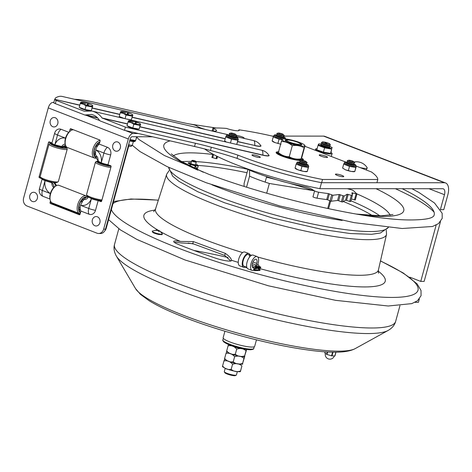 <?xml version="1.0" encoding="UTF-8"?>
<svg xmlns="http://www.w3.org/2000/svg" width="472" height="472" viewBox="0 0 472 472"><rect width="100%" height="100%" fill="white"/><g stroke="black" fill="none" stroke-linecap="round" stroke-linejoin="round"><path stroke-width="0.71" d="M436.169 225.044L420.753 281.4L424.151 281.4L440.476 221.716M409.566 277.235A6.289 5.292 90 0 1 410.687 277.518L420.753 281.4M410.752 277.542A6.289 5.292 -90 0 0 410.274 277.766M419.342 298.965L418.422 302.334L415.03 302.328M440.523 209.651L443.78 209.651L447.869 194.7A12.573 6.46 -68.9 0 0 445.603 182.971L324.836 136.337A12.573 6.46 -68.9 0 0 323.58 136.113L283.194 136.095M445.603 182.971A12.573 6.46 -68.9 0 0 444.347 182.741L321.509 182.699L319.868 188.682L442.712 188.723A6.289 3.227 -68.9 0 1 443.338 188.835A6.289 3.227 -68.9 0 1 444.471 194.7L440.423 209.491M272.279 136.095L273.607 136.095M321.509 182.699A91.291 15.222 -164.7 0 1 236.608 158.214M204.618 148.934A91.291 15.222 15.3 0 0 319.868 188.682M354.065 162.02A12.549 12.549 0 0 1 367.186 167.767A8.714 1.451 -164.7 0 1 367.257 167.961A8.714 1.451 -164.7 0 1 365.818 168.439A8.714 1.451 -164.7 0 1 359.87 167.513M367.257 167.961L366.419 169.584A8.419 1.404 -164.7 0 1 365.7 169.767M195.673 161.512A1.888 0.313 -164.7 0 1 193.437 161.058A1.888 0.313 -164.7 0 1 192.316 160.386A1.888 0.313 -164.7 0 1 194.175 160.627A1.888 0.313 -164.7 0 1 195.904 161.371A1.888 0.313 -164.7 0 1 195.673 161.512M192.316 160.386L191.709 160.722A2.389 0.401 15.3 0 0 191.661 160.775A2.389 0.401 15.3 0 0 193.313 161.63A2.389 0.401 15.3 0 0 195.963 162.144A2.389 0.401 15.3 0 0 196.269 162.038A2.389 0.401 15.3 0 0 196.252 161.961L195.904 161.371M193.343 241.587L225.286 253.37C229.038 255.966 231.121 258.272 231.54 260.296A12.071 2.012 -164.7 0 1 231.563 260.568A12.071 2.012 -164.7 0 1 215.456 258.119A170.51 28.438 -164.7 0 1 178.245 244.396A12.071 2.012 -164.7 0 1 173.702 241.446A12.071 2.012 -164.7 0 1 180.369 241.422L193.343 241.587L192.782 243.64L179.974 242.856A12.071 2.012 15.3 0 0 174.327 242.384M230.796 261.016L224.725 255.423L192.782 243.64M402.203 188.706A154.816 25.818 -164.7 0 1 433.715 216.064L432.818 216.843C429.992 218.849 422.552 219.887 410.504 219.958C368.538 220.141 274.763 199.036 209.214 174.463L164.433 155.536L138.998 139.535L136.75 137.098M194.665 167.902A2.513 0.419 -164.7 0 1 194.287 168.174M173.307 155.902A113.315 18.898 -164.7 0 1 186.369 152.94A113.315 18.898 -164.7 0 1 212.713 154.45M356.814 193.845A113.315 18.898 -164.7 0 1 390.137 215.22M238.655 130.703L238.903 129.812A9.428 1.575 -164.7 0 1 239.18 130.366A9.428 1.575 -164.7 0 1 226.495 128.425A91.161 15.204 -164.7 0 0 215.061 128.012A75.443 12.585 15.3 0 1 213.958 127.894A3.015 0.501 -164.7 0 0 212.972 128A3.015 0.501 -164.7 0 0 213.763 128.59A10.614 1.77 -164.7 0 1 216.548 130.673A10.614 1.77 -164.7 0 1 210.441 130.644M205.993 129.617A10.614 1.77 -164.7 0 1 196.677 125.935A3.015 0.501 -164.7 0 0 192.853 124.614A75.443 12.585 15.3 0 1 192.163 124.484A75.443 12.585 15.3 0 1 176.906 121.28L95.185 102.43A34.58 5.764 -164.7 0 0 74.57 99.303M343.675 176.345A4.325 0.72 -164.7 0 1 343.752 176.54A4.325 0.72 -164.7 0 1 339.887 176.227A4.325 0.72 -164.7 0 1 335.486 174.457A4.325 0.72 -164.7 0 1 335.409 174.257A4.325 0.72 -164.7 0 1 339.274 174.575A4.325 0.72 -164.7 0 1 343.675 176.345M260.249 157.099A4.325 0.72 -164.7 0 1 260.32 157.294A4.325 0.72 -164.7 0 1 256.455 156.981A4.325 0.72 -164.7 0 1 252.054 155.211A4.325 0.72 -164.7 0 1 251.983 155.011A4.325 0.72 -164.7 0 1 255.848 155.329A4.325 0.72 -164.7 0 1 260.249 157.099M238.903 129.812A91.161 15.204 -164.7 0 1 273.471 136.367M304.865 146.273L345.693 162.038M356.041 166.032L371.47 171.991A91.161 15.204 -164.7 0 1 377.789 179.49L322.512 179.472A91.161 15.204 -164.7 0 1 237.912 155.123A75.443 12.585 15.3 0 0 211.344 147.246A75.443 12.585 15.3 0 0 195.42 143.252L125.41 127.104L102.04 117.976C99.551 114.436 96.158 112.124 91.875 111.038L84.246 111.227L56.203 100.412L55.318 103.639A4.024 0.673 -164.7 0 1 53.796 102.654L54.699 99.344M55.318 103.639L84.86 115.015L91.662 114.472C95.049 115.357 97.586 117.251 99.273 120.159L100.182 120.944L124.525 130.331L194.535 146.479A75.443 12.585 -164.7 0 1 210.465 150.474A75.443 12.585 -164.7 0 1 237.027 158.356A91.161 15.204 15.3 0 0 321.627 182.699L376.904 182.717L377.789 179.49M321.627 182.699L322.512 179.472M237.027 158.356L237.912 155.123M210.465 150.474L211.344 147.246M139.948 126.72L262.857 155.07A7.688 1.28 15.3 0 0 268.792 155.164L268.792 155.164A11.251 11.251 0 0 0 261.83 150.243A11.251 2.608 103 0 1 262.857 155.07L262.88 155.235A7.965 1.327 -164.7 0 0 268.662 154.963M228.619 134.839L62.121 96.43C60.021 95.987 57.82 96.495 55.513 97.952L54.675 99.462A4.024 0.673 15.3 0 0 56.203 100.412M79.786 105.097L54.711 99.315L79.744 105.25M124.525 130.331L125.41 127.104M319.284 155.229A4.325 0.72 -164.7 0 1 319.214 155.034A4.325 0.72 -164.7 0 1 323.078 155.353A4.325 0.72 -164.7 0 1 327.479 157.123A4.325 0.72 -164.7 0 1 327.55 157.318A4.325 0.72 -164.7 0 1 323.686 156.999A4.325 0.72 -164.7 0 1 319.284 155.229M278.226 143.299A4.325 0.72 -164.7 0 1 277.689 143.146M237.516 136.892A4.325 0.72 -164.7 0 1 235.852 135.983A4.325 0.72 -164.7 0 1 235.782 135.8M236.59 135.594A4.325 0.72 -164.7 0 1 240.867 136.443A4.325 0.72 -164.7 0 1 244.048 137.877A4.325 0.72 -164.7 0 1 244.118 138.072A4.325 0.72 -164.7 0 1 243.475 138.266M300.098 160.504A14.148 2.36 -164.7 0 1 282.126 156.161A14.148 2.36 -164.7 0 1 276.12 152.432A14.148 2.36 -164.7 0 1 277.625 151.825M302.428 158.61A14.148 2.36 -164.7 0 1 303.413 159.896A14.148 2.36 -164.7 0 1 302.741 160.374M237.622 141.665L254.756 145.459A7.688 1.28 15.3 0 0 260.692 145.553L260.692 145.553A11.251 11.251 0 0 0 253.73 140.632A11.251 2.608 103 0 1 254.756 145.459L237.664 141.517M244.083 186.357L244.095 183.455L247.924 169.454M265.14 182.098L266.645 176.611M246.567 187.136L249.564 176.18L249.582 170.185M327.692 208.53L329.798 200.83M314.393 190.788L269.353 183.478L266.698 193.178M269.353 183.478A51.3 8.555 -164.7 0 1 249.564 176.18M286.758 182.552A17.352 2.891 -164.7 0 1 278.923 180.41M327.131 143.517L324.872 142.851L327.131 143.517M322.919 141.895A3.959 0.661 -164.7 0 1 326.99 142.691A3.959 0.661 -164.7 0 1 329.887 144.043A3.959 0.661 -164.7 0 1 329.261 144.344A3.959 0.661 -164.7 0 1 324.594 143.352A3.959 0.661 -164.7 0 1 322.346 141.983A3.959 0.661 -164.7 0 1 322.919 141.895M329.887 144.043L330.406 144.969A4.714 0.785 -164.7 0 1 330.341 145.217A4.714 0.785 -164.7 0 1 329.662 145.323A4.714 0.785 -164.7 0 1 324.813 144.373A4.714 0.785 -164.7 0 1 321.367 142.762A4.714 0.785 -164.7 0 1 321.432 142.514L322.346 141.983M330.341 145.217L329.421 145.748A3.959 0.661 -164.7 0 1 328.854 145.836A3.959 0.661 -164.7 0 1 324.777 145.04A3.959 0.661 -164.7 0 1 321.886 143.683L321.367 142.762M329.556 145.671L329.999 146.462A4.714 0.785 -164.7 0 1 329.934 146.709A4.714 0.785 -164.7 0 1 329.249 146.816A4.714 0.785 -164.7 0 1 324.406 145.866A4.714 0.785 -164.7 0 1 320.954 144.255A4.714 0.785 -164.7 0 1 321.025 144.007A7.08 1.18 -164.7 0 0 319.025 143.942L318.576 144.001M329.934 146.709L329.013 147.24A3.959 0.661 -164.7 0 1 328.441 147.329A3.959 0.661 -164.7 0 1 324.37 146.532A3.959 0.661 -164.7 0 1 321.473 145.181L320.954 144.255M317.09 148.822L316.753 148.698A8.549 1.428 -164.7 0 0 315.597 149.075L315.267 150.291M330.949 152.468A8.549 1.428 -164.7 0 1 332.093 153.589A8.549 1.428 -164.7 0 1 323.467 152.71A8.549 1.428 -164.7 0 1 315.597 149.075M332.093 153.589L331.474 155.837A8.549 1.428 -164.7 0 1 330.583 156.202M329.539 146.94A4.714 0.785 -164.7 0 1 329.562 147.506A4.714 0.785 -164.7 0 1 322.73 146.096A4.714 0.785 -164.7 0 1 320.866 145.128A4.714 0.785 -164.7 0 1 321.178 144.65M331.686 149.111L331.073 152.114L330.547 153.424L330.093 153.488A7.08 1.18 -164.7 0 1 320.022 151.329A7.08 1.18 -164.7 0 1 317.367 150.007L323.426 152.108L324.588 147.842L331.686 149.111L330.518 153.376L323.426 152.108M318.6 144.054L318.045 145.317L324.588 147.842M318.045 145.317L316.877 149.583M329.999 146.468A7.08 1.18 -164.7 0 1 331.751 147.423L332.241 147.848M331.751 147.423A7.08 1.18 -164.7 0 1 329.421 148.167A7.08 1.18 -164.7 0 1 321.45 146.096A7.08 1.18 -164.7 0 1 319.025 143.942M347.298 188.688L350.507 189.508A3.015 0.501 -164.7 0 1 353.475 190.688L356.938 193.986L351.911 192.794L352.307 195.603L347.197 194.216L344.153 196.039L339.209 194.493L332.884 195.255L328.364 193.585L326.73 199.562L327.751 199.851L329.385 193.868M356.083 193.886L354.448 199.862L355.304 199.969L356.897 194.016M347.197 194.216L345.563 200.193L346.566 200.364L348.2 194.387M343.002 195.809L341.368 201.792L342.519 202.016L344.153 196.039M339.209 194.493L337.574 200.47L331.25 201.231L332.884 195.255M351.292 195.443L349.652 201.426L350.672 201.579L352.301 195.609M244.154 167.69A54.197 9.039 15.3 0 0 303.974 186.505A6.289 1.05 15.3 0 1 311.561 189.036L314.594 190.912L312.954 196.889A3.015 0.501 15.3 0 0 316.989 198.175A70.163 11.7 15.3 0 0 326.73 199.562M316.989 198.175L318.624 192.198A70.163 11.7 15.3 0 0 328.364 193.585M318.624 192.198A3.015 0.501 -164.7 0 1 314.594 190.912M217.503 156.503L216.89 158.751L216.589 156.621M331.668 194.96L330.034 200.936L331.25 201.231M337.574 200.47L338.666 200.712L340.306 194.735M345.563 200.193L342.519 202.016M354.448 199.862L351.392 198.954M349.652 201.426L346.566 200.364M341.368 201.792L338.666 200.712M330.034 200.936L327.751 199.851M213.592 154.486L212.719 157.672L216.028 158.657L216.725 156.114M212.719 157.672L211.863 157.565L212.848 154.084M287.743 139.977A8.614 1.434 15.3 0 0 285.23 140.573A8.614 1.434 15.3 0 0 288.829 142.579A8.614 1.434 15.3 0 0 301.608 145.051A8.614 1.434 15.3 0 0 299.75 143.264M304.104 147.789L305.024 145.689L301.997 156.763L301.106 159.076L300.623 159.194A11.788 1.965 -164.7 0 1 283.536 155.66A11.788 1.965 -164.7 0 1 278.881 153.247L278.362 152.556C281.625 155.306 285.253 156.71 289.259 156.763L292.286 145.683C296.599 145.04 300.534 145.742 304.104 147.789L301.077 158.869C296.764 159.512 292.829 158.81 289.259 156.763M282.309 139.376L281.389 141.476C285.395 141.529 289.023 142.933 292.286 145.683M281.389 141.476L278.362 152.556M304.505 144.998A11.788 1.965 -164.7 0 1 300.044 145.984A11.788 1.965 -164.7 0 1 287.118 142.579A11.788 1.965 -164.7 0 1 282.763 139.051A11.788 1.965 -164.7 0 1 299.85 142.579A11.788 1.965 -164.7 0 1 304.505 144.998L305.024 145.689M152.857 232.478A4.997 0.832 15.3 0 0 159.359 234.572M157.27 230.147L160.002 231.156L158.604 230.507L159.276 231.374L158.409 231.227L157.737 230.354L156.12 230.489L155.677 230.212L157.294 230.082L156.409 230M159.56 230.885L160.002 231.156M158.155 230.23L158.61 230.389L158.037 230.194L158.037 230.666M158.604 230.507L158.409 231.221M286.893 140.131A7.104 1.186 -164.7 0 1 287.908 139.977A7.104 1.186 -164.7 0 1 295.189 141.405A7.104 1.186 -164.7 0 1 300.398 143.83A7.104 1.186 -164.7 0 1 293.283 143.317A7.104 1.186 -164.7 0 1 286.893 140.131L285.985 140.632A7.859 1.31 15.3 0 0 285.82 140.815A7.859 1.31 15.3 0 0 286.032 141.264M300.564 145.24A7.859 1.31 15.3 0 0 300.977 144.963A7.859 1.31 15.3 0 0 300.93 144.721L300.398 143.83M133.352 141.559L132.378 145.11A3.929 0.655 -164.7 0 1 132.349 145.164A3.929 0.655 -164.7 0 1 128.903 144.833M132.349 145.164L131.257 146.285A3.174 0.531 -164.7 0 1 128.714 146.072M138.561 129.015A5.658 0.944 -164.7 0 1 130.077 127.464A5.658 0.944 -164.7 0 1 127.67 126.006M140.621 124.266L140.125 125.387L133.83 124.26L132.809 127.989L139.11 129.11L140.621 124.266L140.343 123.894A6.289 1.05 -164.7 0 1 137.96 124.419A6.289 1.05 -164.7 0 1 131.069 122.602L128.012 122.018L128.502 120.897M139.11 129.11L140.125 125.387M132.809 127.989L126.992 125.741L128.012 122.018M128.88 121.074L133.251 122.248L128.767 121.027M136.797 124.136L134.892 122.903M134.886 122.921L136.845 124.065M137.706 122.637L135.24 122.643M133.83 124.26L131.069 122.602A6.289 1.05 -164.7 0 1 128.744 120.726A6.289 1.05 -164.7 0 1 137.523 122.484M137.694 122.543A6.289 1.05 -164.7 0 1 137.859 122.608A6.289 1.05 -164.7 0 1 140.343 123.894M121.339 117.835A5.658 0.944 -164.7 0 1 119.894 116.779M130.791 119.788A5.658 0.944 -164.7 0 1 130.473 119.941M126.49 119.021L131.334 119.888L132.844 115.044L132.567 114.672A6.289 1.05 -164.7 0 1 130.189 115.197A6.289 1.05 -164.7 0 1 123.292 113.38L120.236 112.79L120.732 111.675M132.844 115.044L132.355 116.159L126.053 115.038L125.056 118.69M131.334 119.888L132.355 116.159M124.543 118.572L119.221 116.519L120.236 112.79M121.109 111.852L125.599 113.079L120.997 111.799M129.245 114.95L127.098 113.687L129.245 114.95M127.098 113.687L129.074 114.838M127.245 113.351L129.812 113.256L127.469 113.422M129.812 113.256L127.469 113.345M126.053 115.038L123.292 113.38A6.289 1.05 -164.7 0 1 120.974 111.498A6.289 1.05 -164.7 0 1 129.753 113.256M129.9 113.315A6.289 1.05 -164.7 0 1 130.083 113.38A6.289 1.05 -164.7 0 1 132.567 114.672M88.506 110.643A5.658 0.944 -164.7 0 1 82.27 109.002A5.658 0.944 -164.7 0 1 79.862 107.545M90.76 110.554A5.658 0.944 -164.7 0 1 90.176 110.743M92.813 105.805L92.323 106.926L86.022 105.805L85.001 109.528L91.302 110.654L92.813 105.805L92.536 105.439A6.289 1.05 -164.7 0 1 90.158 105.964A6.289 1.05 -164.7 0 1 83.261 104.147L80.205 103.557L80.7 102.436M91.302 110.654L92.323 106.926M85.001 109.528L79.19 107.286L80.205 103.557M81.078 102.619L85.568 103.846L80.966 102.566M88.996 105.675L87.066 104.454M89.886 104.165L87.438 104.188M87.438 104.111L89.881 104.188M86.022 105.805L83.261 104.147A6.289 1.05 -164.7 0 1 80.942 102.265A6.289 1.05 -164.7 0 1 89.721 104.023M89.892 104.088A6.289 1.05 -164.7 0 1 90.052 104.147A6.289 1.05 -164.7 0 1 92.536 105.439M190.959 163.324A2.466 0.413 15.3 0 0 190.877 163.477A2.466 0.413 15.3 0 0 193.131 164.445A2.466 0.413 15.3 0 0 195.567 164.757A2.466 0.413 15.3 0 0 195.573 164.586M191.107 162.799A4.543 0.755 15.3 0 0 189.107 162.687A4.543 0.755 15.3 0 0 190.706 164.02A4.543 0.755 15.3 0 0 195.732 165.359A4.543 0.755 15.3 0 0 197.491 164.982A4.543 0.755 15.3 0 0 195.774 164.085A4.543 0.755 15.3 0 0 195.715 164.061M197.526 165.017L198.222 165.902L197.55 168.357L195.408 166.958L195.762 165.678M198.222 165.902L195.266 165.867L190.175 164.427L188.033 163.029L189.03 162.71M197.119 168.351L197.337 168.516A5.345 0.891 15.3 0 1 197.249 168.533L196.423 168.345L197.119 168.351M195.815 168.368L195.856 168.516A5.345 0.891 15.3 0 1 195.65 168.492L195.03 168.327L195.815 168.368M229.286 135.275A3.9 0.649 15.3 0 0 228.696 135.576A3.9 0.649 15.3 0 0 232.259 137.11A3.9 0.649 15.3 0 0 236.112 137.6A3.9 0.649 15.3 0 0 235.758 137.045M226.342 135.842L225.699 136.939L231.51 139.181L237.811 140.302L238.301 139.181L238 139.069M237.811 140.302L236.826 144.243L238.301 139.181M224.713 140.874L226.289 142.042M225.699 136.939L224.619 140.898M231.51 139.181L230.466 143.01M236.177 144.326L236.726 144.267M276.822 135.293A3.9 0.649 15.3 0 0 276.238 135.588A3.9 0.649 15.3 0 0 279.802 137.122A3.9 0.649 15.3 0 0 283.648 137.618A3.9 0.649 15.3 0 0 283.294 137.063M273.884 135.859L273.241 136.951L279.052 139.199L282.073 139.547M272.255 140.892L274.905 142.568A6.289 1.05 -164.7 0 1 272.433 141.281L272.167 141.028M273.241 136.951L272.155 140.916M274.905 142.568L280.958 144.249M279.052 139.199L277.967 143.158M347.274 162.492A3.9 0.649 15.3 0 0 346.69 162.793A3.9 0.649 15.3 0 0 350.248 164.327A3.9 0.649 15.3 0 0 354.1 164.816A3.9 0.649 15.3 0 0 353.746 164.262M344.33 163.058L343.687 164.156L349.498 166.398L355.799 167.519L356.289 166.398L355.988 166.286M355.799 167.519L354.814 171.46L356.289 166.398M354.732 171.596L354.478 171.655A6.289 1.05 -164.7 0 1 351.433 171.46L354.814 171.46M342.702 168.091L345.374 169.778L351.404 171.454A6.289 1.05 -164.7 0 1 345.374 169.778M343.687 164.156L342.607 168.115M349.498 166.398L348.419 170.362M299.732 162.48A3.9 0.649 15.3 0 0 299.148 162.775A3.9 0.649 15.3 0 0 302.711 164.309A3.9 0.649 15.3 0 0 306.558 164.805A3.9 0.649 15.3 0 0 306.204 164.25M296.788 163.047L296.15 164.138L301.962 166.38L308.263 167.507L308.753 166.386L308.446 166.268M308.263 167.507L307.278 171.436L308.753 166.386M307.195 171.578L306.936 171.643A6.289 1.05 -164.7 0 1 303.891 171.442L307.272 171.442M295.165 168.079L297.814 169.755A6.289 1.05 -164.7 0 1 295.342 168.469L295.077 168.209M296.15 164.138L295.065 168.103M297.838 169.761L303.868 171.436A6.289 1.05 -164.7 0 1 297.838 169.761L297.814 169.755M301.962 166.38L300.876 170.345M136.845 136.738L135.611 140.573L130.012 139.576M134.691 140.408L134.225 140.349M130.543 139.683L130.237 139.612M135.611 140.573L136.662 136.738M231.74 133.824A2.626 0.437 -164.7 0 1 230.773 133.039A2.626 0.437 -164.7 0 1 234.578 133.83A2.626 0.437 -164.7 0 1 235.617 134.367A2.626 0.437 -164.7 0 1 234.619 134.585A2.626 0.437 -164.7 0 1 231.74 133.824M235.617 134.367L236.566 135.275A3.835 0.637 -164.7 0 1 236.466 135.641A3.835 0.637 -164.7 0 1 230.908 134.49A3.835 0.637 -164.7 0 1 229.392 133.706A3.835 0.637 -164.7 0 1 229.492 133.34L230.773 133.039M236.466 135.641L235.186 135.942A2.626 0.437 -164.7 0 1 231.38 135.151A2.626 0.437 -164.7 0 1 230.342 134.614L229.392 133.706M235.445 135.877L236.201 136.603A3.835 0.637 -164.7 0 1 236.1 136.969A3.835 0.637 -164.7 0 1 230.542 135.818A3.835 0.637 -164.7 0 1 229.026 135.033A3.835 0.637 -164.7 0 1 229.126 134.667L230.147 134.431M236.1 136.969L234.82 137.269A2.626 0.437 -164.7 0 1 231.014 136.479A2.626 0.437 -164.7 0 1 229.976 135.942L229.026 135.033M302.192 161.029A2.626 0.437 -164.7 0 1 301.219 160.244A2.626 0.437 -164.7 0 1 305.024 161.029A2.626 0.437 -164.7 0 1 306.062 161.566A2.626 0.437 -164.7 0 1 305.071 161.784A2.626 0.437 -164.7 0 1 302.192 161.029M306.062 161.566L307.012 162.48A3.835 0.637 -164.7 0 1 306.912 162.84A3.835 0.637 -164.7 0 1 301.354 161.69A3.835 0.637 -164.7 0 1 299.838 160.905A3.835 0.637 -164.7 0 1 299.938 160.545L301.219 160.244M306.912 162.84L305.632 163.141A2.626 0.437 -164.7 0 1 301.826 162.356A2.626 0.437 -164.7 0 1 300.788 161.819L299.838 160.905M305.897 163.082L306.652 163.808A3.835 0.637 -164.7 0 1 306.552 164.167A3.835 0.637 -164.7 0 1 300.994 163.017A3.835 0.637 -164.7 0 1 299.478 162.232A3.835 0.637 -164.7 0 1 299.578 161.872L300.593 161.63M306.552 164.167L305.272 164.468A2.626 0.437 -164.7 0 1 301.466 163.684A2.626 0.437 -164.7 0 1 300.428 163.147L299.478 162.232M279.282 133.841A2.626 0.437 -164.7 0 1 278.309 133.057A2.626 0.437 -164.7 0 1 282.12 133.841A2.626 0.437 -164.7 0 1 283.153 134.378A2.626 0.437 -164.7 0 1 282.162 134.603A2.626 0.437 -164.7 0 1 279.282 133.841M283.153 134.378L284.103 135.293A3.835 0.637 -164.7 0 1 284.008 135.653A3.835 0.637 -164.7 0 1 278.445 134.508A3.835 0.637 -164.7 0 1 276.934 133.718A3.835 0.637 -164.7 0 1 277.029 133.358L278.309 133.057M284.008 135.653L282.722 135.954A2.626 0.437 -164.7 0 1 278.917 135.169A2.626 0.437 -164.7 0 1 277.878 134.632L276.934 133.718M282.988 135.895L283.743 136.62A3.835 0.637 -164.7 0 1 283.642 136.98A3.835 0.637 -164.7 0 1 278.085 135.836A3.835 0.637 -164.7 0 1 276.568 135.045A3.835 0.637 -164.7 0 1 276.669 134.685L277.689 134.443M283.642 136.98L282.362 137.281A2.626 0.437 -164.7 0 1 278.557 136.496A2.626 0.437 -164.7 0 1 277.518 135.96L276.568 135.045M349.728 161.04A2.626 0.437 -164.7 0 1 348.761 160.256A2.626 0.437 -164.7 0 1 352.566 161.046A2.626 0.437 -164.7 0 1 353.605 161.583A2.626 0.437 -164.7 0 1 352.608 161.802A2.626 0.437 -164.7 0 1 349.728 161.04M353.605 161.583L354.555 162.492A3.835 0.637 -164.7 0 1 354.454 162.858A3.835 0.637 -164.7 0 1 348.897 161.707A3.835 0.637 -164.7 0 1 347.38 160.922A3.835 0.637 -164.7 0 1 347.481 160.557L348.761 160.256M354.454 162.858L353.174 163.159A2.626 0.437 -164.7 0 1 349.368 162.368A2.626 0.437 -164.7 0 1 348.33 161.831L347.38 160.922M353.434 163.094L354.189 163.819A3.835 0.637 -164.7 0 1 354.088 164.185A3.835 0.637 -164.7 0 1 348.531 163.035A3.835 0.637 -164.7 0 1 347.014 162.25A3.835 0.637 -164.7 0 1 347.115 161.884L348.135 161.648M354.088 164.185L352.808 164.486A2.626 0.437 -164.7 0 1 349.003 163.695A2.626 0.437 -164.7 0 1 347.964 163.159L347.014 162.25M41.4 178.516L39.501 177.779A0.755 0.631 90.3 0 1 39.093 176.829L48.516 142.391A0.755 0.631 90.3 0 1 49.312 141.907L51.967 142.933A6.927 1.156 15.3 0 0 51.955 142.986A6.927 1.156 15.3 0 0 54.852 144.798L61.761 146.544A5.499 4.608 -89.7 0 0 61.997 146.556A5.499 4.608 -89.7 0 0 65.401 144.786M42.728 196.216A6.047 5.062 90.3 0 1 39.949 193.561A6.927 6.927 0 0 1 39.465 188.647A6.927 1.156 15.3 0 0 42.362 190.458A6.927 3.611 111.2 0 0 42.728 196.216L49.961 199.025M98.441 161.335L98.306 160.734L98.441 161.335L101.244 162.81A6.927 1.156 15.3 0 0 107.994 164.693L110.654 165.725A0.755 0.631 90.3 0 1 111.062 166.675L101.639 201.113A0.755 0.631 90.3 0 1 100.843 201.603L98.176 200.565L95.503 210.347A6.047 5.062 90.3 0 1 89.114 214.229L80.93 211.055L80.063 214.235A0.755 0.631 90.3 0 1 79.266 214.719L50.445 203.526A0.755 0.631 90.3 0 1 50.038 202.577L50.474 200.978M98.176 200.565A6.927 1.156 -164.7 0 1 91.426 198.688L88.394 196.96A5.499 4.608 -89.7 0 0 88.152 196.948A5.499 4.608 -89.7 0 0 84.258 199.473A5.269 4.413 -89.7 0 0 88.394 196.96L88.394 196.96M107.994 164.693L110.666 154.91A6.047 5.062 -89.7 0 0 107.427 147.288L99.244 144.107A6.927 3.611 111.2 0 0 95.733 149.848L95.491 154.409L96.205 155.801A5.269 4.413 90.3 0 1 97.698 157.607L98.276 160.875M97.014 233.186L26.969 205.987A6.289 5.263 90.3 0 1 23.6 198.063L48.268 107.893L128.319 138.98L103.651 229.15A6.289 5.263 90.3 0 1 98.618 233.492A6.289 5.263 90.3 0 1 97.014 233.186M84.258 199.473L82.818 200.748L80.565 205.29A6.927 3.611 111.2 0 0 80.93 211.055M51.861 202.765A0.755 0.631 -89.7 0 0 52.292 203.538L80.034 214.312L51.696 203.302L51.843 202.753M53.956 187.378A5.499 4.608 -89.7 0 0 51.849 182.77L45.035 180.676A6.927 1.156 -164.7 0 1 42.144 178.982M50.392 142.32A0.755 0.631 -89.7 0 0 50.368 142.397L50.079 143.447M71.968 129.204A0.755 0.631 -89.7 0 0 71.945 129.281L71.703 130.154M69.443 131.653L70.092 129.269A0.755 0.631 90.3 0 1 70.888 128.785L99.71 139.977A0.755 0.631 90.3 0 1 100.117 140.927L99.244 144.107M99.551 200.388L101.616 201.19M152.651 136.815L132.107 136.715A2.401 1.251 -68.8 0 0 130.172 138.992L105.504 229.162A6.289 5.263 90.3 0 1 100.471 233.504L98.618 233.492M54.852 144.798L57.525 135.016A6.927 1.156 -164.7 0 1 54.634 133.204A6.927 1.156 -164.7 0 1 54.652 133.157A6.047 5.062 90.3 0 1 55.147 131.883A6.047 5.062 90.3 0 1 61.035 129.275L68.776 132.278M138.373 133.523L132.992 133.499L125.286 130.508M128.319 138.98A5.782 3.015 -68.8 0 1 132.992 133.499M53.861 102.418L52.935 102.412A5.782 3.015 111.2 0 0 48.268 107.893M96.205 155.801A5.499 4.608 -89.7 0 0 98.288 160.722M65.23 144.025A5.269 4.413 -89.7 0 0 61.761 146.544M65.868 146.019A5.499 4.608 90.3 0 1 63.85 146.562A5.499 4.608 -89.7 0 0 65.868 146.019M51.849 182.77A5.269 4.413 -89.7 0 0 53.767 187.561M53.041 182.357A5.499 4.608 90.3 0 1 55.672 186.086A5.499 4.608 -89.7 0 0 53.041 182.357M66.027 147.553A7.924 1.322 15.3 0 1 66.05 147.742A7.924 1.322 15.3 0 1 60.516 147.53L60.003 146.898A5.045 0.844 15.3 0 0 63.272 146.987A5.045 0.844 15.3 0 0 63.277 146.916L66.027 147.553L65.938 147.895M64.747 146.568A7.924 1.322 15.3 0 1 65.761 147.229L63.012 146.591A5.045 0.844 15.3 0 0 62.971 146.562M65.543 148.043L65.696 147.476M53.584 144.261A5.045 0.844 15.3 0 0 53.548 144.32A5.045 0.844 15.3 0 0 53.542 144.391L50.793 143.754A7.924 1.322 15.3 0 1 50.769 143.565A7.924 1.322 15.3 0 1 52.003 143.205M53.808 144.715A5.045 0.844 15.3 0 0 58.569 146.568L59.083 147.193A7.924 1.322 15.3 0 1 51.059 144.078L53.808 144.715L53.613 145.447M51.949 143.057A8.425 1.404 15.3 0 0 50.463 143.234L49.253 143.901A9.428 1.575 15.3 0 0 49.053 144.119L40.173 176.575A9.428 1.575 15.3 0 0 40.232 176.87L40.934 178.062A8.425 1.404 15.3 0 0 50.492 181.85A8.425 1.404 15.3 0 0 56.953 182.446L58.162 181.773A9.428 1.575 15.3 0 0 58.363 181.555L67.242 149.099A9.428 1.575 15.3 0 0 67.183 148.804L66.481 147.618A8.425 1.404 15.3 0 0 65.012 146.556M40.232 176.87A9.428 1.575 15.3 0 0 50.929 181.106A9.428 1.575 15.3 0 0 58.162 181.773M58.569 146.568L58.445 147.028M50.463 143.234A8.425 1.404 15.3 0 0 59.891 147.476A8.425 1.404 15.3 0 0 66.481 147.618M55.059 144.875A3.534 0.59 15.3 0 0 58.752 146.35A3.534 0.59 15.3 0 0 61.82 146.55M49.053 144.119A9.428 1.575 15.3 0 0 59.808 148.65A9.428 1.575 15.3 0 0 67.242 149.099M65.95 147.842A9.428 1.575 15.3 0 0 65.643 147.671M63.437 146.692A9.428 1.575 15.3 0 0 63.106 146.562M111.032 166.114A7.924 1.322 15.3 0 1 106.908 165.542L106.395 164.911A5.045 0.844 15.3 0 0 109.297 165.194M99.97 162.274A5.045 0.844 15.3 0 0 99.94 162.338A5.045 0.844 15.3 0 0 99.934 162.403L97.179 161.766A7.924 1.322 15.3 0 1 97.161 161.577A7.924 1.322 15.3 0 1 98.353 161.218M100.2 162.734A5.045 0.844 15.3 0 0 104.961 164.58L105.474 165.212A7.924 1.322 15.3 0 1 97.444 162.091L100.2 162.734L99.999 163.459M98.288 161.07A8.425 1.404 15.3 0 0 96.854 161.247A8.425 1.404 15.3 0 0 106.283 165.495A8.425 1.404 15.3 0 0 111.073 166.256M96.854 161.247L95.645 161.914A9.428 1.575 15.3 0 0 95.444 162.138A9.428 1.575 15.3 0 0 106.2 166.669A9.428 1.575 15.3 0 0 110.843 167.471M95.444 162.138L86.565 194.594A9.428 1.575 15.3 0 0 86.624 194.883A9.428 1.575 15.3 0 0 97.32 199.125A9.428 1.575 15.3 0 0 101.964 199.927M101.45 162.893A3.534 0.59 15.3 0 0 104.601 164.221A3.534 0.59 15.3 0 0 108.058 164.716M104.961 164.58L104.837 165.047M86.624 194.883L87.326 196.075A8.425 1.404 15.3 0 0 96.884 199.862A8.425 1.404 15.3 0 0 101.769 200.635M86.069 197.532A7.924 4.124 111.2 0 0 82.488 199.213L82.913 200.63M84.358 197.827L85.243 198.169M87.568 196.989A9.428 4.909 111.2 0 0 86.264 195.939L59.106 185.39A9.428 4.909 111.2 0 0 55.607 186.133L54.817 186.682A8.425 4.39 111.2 0 0 49.985 199.125L50.197 200.063A9.428 4.909 111.2 0 0 50.315 200.506A9.428 4.909 111.2 0 0 52.28 202.972L79.438 213.521A9.428 4.909 111.2 0 0 80.21 213.692M55.607 186.133A9.428 4.909 111.2 0 0 50.197 200.063M80.582 212.329A7.924 4.124 111.2 0 1 79.308 210.837L80.317 209.645M82.093 201.774L81.626 200.228A7.924 4.124 111.2 0 0 79.001 209.816L80.163 208.447M86.748 197.202A8.425 4.39 111.2 0 0 80.647 201.202A8.425 4.39 111.2 0 0 78.848 210.689A8.425 4.39 111.2 0 0 80.446 212.825M81.916 202.069L80.724 201.603M80.169 207.686L78.912 207.196M86.264 195.939A9.428 4.909 111.2 0 0 79.461 200.476A9.428 4.909 111.2 0 0 77.473 211.049A9.428 4.909 111.2 0 0 79.438 213.521M95.456 154.238L94.471 155.394A7.924 4.124 111.2 0 0 95.952 156.981A7.924 4.124 111.2 0 0 96.27 157.076M99.74 142.296A7.924 4.124 111.2 0 0 97.651 143.771L98.087 145.228M73.437 129.776A9.428 4.909 111.2 0 0 70.776 130.691L69.98 131.24A8.425 4.39 111.2 0 0 65.148 143.683L65.366 144.621A9.428 4.909 111.2 0 0 65.478 145.063A9.428 4.909 111.2 0 0 67.449 147.53L94.606 158.079A9.428 4.909 111.2 0 0 96.512 158.12M70.776 130.691A9.428 4.909 111.2 0 0 65.366 144.621M95.326 152.238L94.075 151.754M95.314 153.028L94.17 154.379A7.924 4.124 111.2 0 1 96.79 144.786L97.267 146.361M99.875 141.801A8.425 4.39 111.2 0 0 94.984 147.4A8.425 4.39 111.2 0 0 94.011 155.247A8.425 4.39 111.2 0 0 96.365 157.595M97.096 146.633L95.893 146.167M100.076 140.343A9.428 4.909 111.2 0 0 94.034 146.149A9.428 4.909 111.2 0 0 92.636 155.612A9.428 4.909 111.2 0 0 94.606 158.079M52.575 203.09L80.116 214.028M52.516 203.308L52.008 203.308M54.133 182.511A5.499 4.608 90.3 0 1 56.392 185.661M104.743 230.932A7.039 5.894 -89.7 0 0 106.318 227.97L128.632 146.414A7.039 5.894 -89.7 0 0 128.903 143.63M51.129 142.609L51 143.087M100.796 200.559L101.692 200.907M72.712 129.493L72.611 129.847M66.045 146.326A5.499 4.608 90.3 0 1 64.67 146.568L61.997 146.556M52.805 126.72A4.714 3.947 90.3 0 1 51.395 118.732A4.714 3.947 90.3 0 1 57.891 121.257A4.714 3.947 90.3 0 1 52.805 126.72M32.356 201.467A4.714 3.947 90.3 0 1 30.945 193.479A4.714 3.947 90.3 0 1 37.447 195.998A4.714 3.947 90.3 0 1 32.356 201.467M94.896 225.752A4.714 3.947 90.3 0 1 93.491 217.763A4.714 3.947 90.3 0 1 99.987 220.288A4.714 3.947 90.3 0 1 94.896 225.752M115.345 151.01A4.714 3.947 90.3 0 1 113.935 143.022A4.714 3.947 90.3 0 1 120.437 145.541A4.714 3.947 90.3 0 1 115.345 151.01M193.962 250.484A141.871 23.659 -164.7 0 1 228.047 257.511M224.926 331.232L223.15 337.716A16.349 2.726 15.3 0 0 234.484 343.563A16.349 2.726 15.3 0 0 252.585 347.067A16.349 2.726 15.3 0 0 254.685 346.342L256.461 339.858M324.86 353.026L326.966 354.478L331.55 355.811L334.837 355.994L335.928 352.189M237.345 371.617L236.431 374.963A6.289 1.05 -164.7 0 1 236.295 375.11A6.289 1.05 -164.7 0 1 235.398 375.246A6.289 1.05 -164.7 0 1 228.95 373.983A6.289 1.05 -164.7 0 1 224.342 371.836A6.289 1.05 -164.7 0 1 224.3 371.641L225.215 368.302M224.342 371.836L224.867 372.732A5.534 0.92 15.3 0 0 228.926 374.62A5.534 0.92 15.3 0 0 234.596 375.73A5.534 0.92 15.3 0 0 235.386 375.612L236.295 375.11M230.832 345.404A9.239 1.54 15.3 0 0 244.166 349.05M231.174 369.334C233.817 371.611 236.932 372.166 240.513 371.004L241.906 365.918C239.263 363.641 236.147 363.086 232.566 364.254C230.165 361.422 227.297 360.319 223.958 360.927L222.566 366.012C224.967 368.844 227.834 369.948 231.174 369.334L232.566 364.254M241.906 365.918L240.401 371.641L239.162 371.735C235.009 371.517 230.377 370.384 225.268 368.325L222.448 366.65L222.566 366.012M242.632 364.26L242.708 363.582M223.958 360.927L224.684 359.269M244.779 356.024L243.971 358.36C241.328 356.083 238.218 355.528 234.631 356.696C232.236 353.864 229.362 352.761 226.023 353.369L224.631 358.454C227.032 361.286 229.899 362.39 233.245 361.776L234.631 356.696M233.245 361.776C235.888 364.054 238.997 364.608 242.584 363.446L242.466 364.083L241.227 364.178C237.08 363.959 232.448 362.826 227.333 360.767L224.513 359.092L224.631 358.454M243.971 358.36L242.584 363.446L244.697 356.702M226.023 353.369L226.749 351.711M246.472 349.433L246.042 350.802C243.399 348.525 240.283 347.97 236.702 349.138C234.301 346.306 231.433 345.197 228.088 345.811L226.702 350.897C229.097 353.729 231.97 354.832 235.31 354.218L236.702 349.138M235.31 354.218C237.953 356.496 241.068 357.05 244.649 355.888L244.537 356.525L243.298 356.62C239.145 356.401 234.513 355.268 229.404 353.209L226.584 351.534L226.702 350.897M246.042 350.802L244.649 355.888L246.679 349.463M228.088 345.811L228.507 344.495M253.8 269.223L254.544 270.497A1.322 0.602 -69.8 0 0 254.715 270.651A1.322 0.602 -69.8 0 0 254.827 270.662L259.93 270.438L260.113 269.783A10.832 1.805 15.3 0 0 256.491 268.055M253.995 268.421L254.951 270.002L260.113 269.783M256.154 265.105L255.759 266.55A0.944 0.431 110.2 0 0 255.889 267.412A0.944 0.431 110.2 0 0 255.971 267.423L260.815 267.211L260.632 267.872L255.789 268.084A1.634 0.743 -69.8 0 1 255.653 268.061A1.634 0.743 -69.8 0 1 255.429 266.562L255.853 264.993M260.815 267.211A10.832 1.805 15.3 0 0 259.193 266.332M255.594 268.19A3.269 0.543 -164.7 0 1 254.16 268.715M255.529 268.415A10.832 1.805 -164.7 0 1 256.343 268.721M250.048 255.11A7.357 3.339 110.2 0 0 248.791 253.505A7.357 3.339 110.2 0 0 243.109 259.252A7.357 3.339 110.2 0 0 243.7 267.311A7.357 3.339 110.2 0 0 244.561 267.382L245.192 267.276L245.316 266.768M248.791 253.505L244.826 252.048A7.357 3.339 110.2 0 0 239.151 257.795A7.357 3.339 110.2 0 0 239.741 265.848L243.7 267.311M252.361 263.706L256.284 265.152L257.653 265.093L258.137 263.329A7.357 3.339 110.2 0 0 257.128 256.579A7.357 3.339 110.2 0 0 251.446 262.326A7.357 3.339 110.2 0 0 252.036 270.385A7.357 3.339 110.2 0 0 252.898 270.456L253.529 270.35L254.172 267.671L252.331 266.987M257.128 256.579L253.163 255.122A7.357 3.339 110.2 0 0 247.487 260.868A7.357 3.339 110.2 0 0 248.071 268.922L252.036 270.385M249.67 256.851A6.289 2.856 110.2 0 0 244.207 257.954A6.289 2.856 110.2 0 0 244.809 266.367M256.284 265.152L256.768 263.388A4.525 2.053 110.2 0 0 256.148 259.234A4.525 2.053 110.2 0 0 252.656 262.774A4.525 2.053 110.2 0 0 253.016 267.73A4.525 2.053 110.2 0 0 253.547 267.772L254.172 267.671M428.971 188.717L444.471 194.7M444.347 182.741L323.58 136.113M224.725 255.423L225.286 253.37M169.053 170.663L166.657 174.245A113.976 19.01 15.3 0 0 221.48 206.878A113.976 19.01 15.3 0 0 371.836 239.593A113.976 19.01 15.3 0 0 386.527 234.395L386.285 230.094M257.777 257.033A115.546 19.269 15.3 0 0 363.534 275.2A115.546 19.269 15.3 0 0 378.432 269.931C378.255 271.713 378.337 272.792 378.674 273.176M166.657 174.245L155.536 208.954A115.546 19.269 15.3 0 0 211.114 242.036A115.546 19.269 15.3 0 0 242.62 252.597M249.936 254.786A115.546 19.269 15.3 0 0 251.611 255.275M231.54 260.296A125.098 20.862 15.3 0 0 238.248 262.379M257.612 268.002A125.098 20.862 15.3 0 0 378.284 271.176M155.028 210.099A125.098 20.862 15.3 0 0 158.055 230.2M160.828 231.811A125.098 20.862 15.3 0 0 180.369 241.422M158.327 200.24A159.064 26.526 15.3 0 0 131.6 199.237A159.064 26.526 15.3 0 0 112.979 203.627M111.362 209.55A159.064 26.526 15.3 0 0 187.703 251.665A159.064 26.526 15.3 0 0 383.058 297.207A159.064 26.526 15.3 0 0 380.462 261.01M342.171 220.453A114.838 19.151 -164.7 0 1 225.645 190.133A114.838 19.151 -164.7 0 1 211.934 184.823M388.303 227.427A114.047 19.022 -164.7 0 1 374.125 231.457A114.047 19.022 -164.7 0 1 223.675 198.724A114.047 19.022 -164.7 0 1 168.675 167.342M188.393 165.259A109.292 18.225 -164.7 0 1 190.44 165.235M197.927 165.465A109.292 18.225 -164.7 0 1 247.021 172.74M266.485 177.183A109.292 18.225 -164.7 0 1 277.329 179.944M288.368 182.965A109.292 18.225 -164.7 0 1 313.485 190.641M343.351 201.52A109.292 18.225 -164.7 0 1 372.396 215.598M181.808 161.666A112.548 18.768 -164.7 0 1 184.735 161.477A112.548 18.768 -164.7 0 1 191.479 161.43M196.045 161.613A112.548 18.768 -164.7 0 1 247.428 169.236M350.897 200.753A112.548 18.768 -164.7 0 1 379.889 215.857M376.048 188.7A124.36 20.738 -164.7 0 1 387.76 216.306A124.36 20.738 -164.7 0 1 361.77 214.996M197.839 170.15A124.36 20.738 -164.7 0 1 170.18 140.862M395.388 188.706A159.064 26.526 -164.7 0 1 434.087 212.182M213.096 131.045L213.763 128.59M195.42 143.252L194.535 146.479M225.232 138.65L132.254 117.198M119.817 114.33L92.223 107.964M92.182 108.117L119.776 114.484M132.213 117.351L225.191 138.797M127.511 123.847L102.04 117.976M102.33 118.201L127.469 124M139.907 126.868L262.88 155.235M97.356 117.622L85.751 114.944M97.68 117.953L85.096 115.05M260.562 145.352A7.965 1.327 -164.7 0 1 254.78 145.624M352.212 194.93L352.773 192.895M278.958 151.63C277.176 151.907 276.445 152.226 276.757 152.58A13.493 2.248 15.3 0 0 286.02 157.377A13.493 2.248 15.3 0 0 300.953 160.303M301.797 160.232A13.493 2.248 15.3 0 0 302.788 159.701L302.611 160.344M301.59 157.949A12.992 2.165 -164.7 0 1 289.424 157.778A12.992 2.165 -164.7 0 1 278.598 151.689M152.78 231.84A5.28 0.879 -164.7 0 1 152.308 231.115L152.757 232.442L158.462 234.407L161.967 234.702L162.38 233.87A5.28 0.879 -164.7 0 1 159.648 234.053A5.28 0.879 -164.7 0 1 152.78 231.84M259.063 265.901A5.28 0.879 -164.7 0 1 259.128 266.002A5.28 0.879 -164.7 0 1 255.889 266.084M128.897 121.038L133.257 122.248M121.127 111.817L125.487 113.026M81.095 102.577L85.456 103.793M236.265 136.898A5.28 0.879 -164.7 0 1 236.112 138.089A5.28 0.879 -164.7 0 1 229.233 136.343A5.28 0.879 -164.7 0 1 228.206 134.85A5.28 0.879 -164.7 0 1 228.92 134.886L228.011 134.815C227.061 134.762 226.525 135.027 226.412 135.606A6.036 1.009 15.3 0 0 228.979 137.199A6.036 1.009 15.3 0 0 234.855 138.827A6.036 1.009 15.3 0 0 238.059 138.792L238.018 138.933A6.036 1.009 -164.7 0 1 234.814 138.969A6.036 1.009 -164.7 0 1 228.938 137.34A6.036 1.009 -164.7 0 1 226.377 135.747A6.036 1.009 -164.7 0 1 226.412 135.682M238.024 138.856A6.036 1.009 -164.7 0 1 238.018 138.933L238.059 139.317L237.811 139.11M230.66 138.851A6.791 1.133 15.3 0 0 232.436 139.346M236.885 140.137A6.791 1.133 15.3 0 0 237.882 140.137M225.775 136.774A6.791 1.133 15.3 0 0 226.554 137.263M285.353 138.998A6.036 1.009 15.3 0 0 285.601 138.809L285.33 137.853L283.825 136.898A5.28 0.879 -164.7 0 1 283.654 138.107A5.28 0.879 -164.7 0 1 276.769 136.355A5.28 0.879 -164.7 0 1 275.748 134.868A5.28 0.879 -164.7 0 1 276.462 134.904M276.456 134.88L275.548 134.827C274.598 134.78 274.067 135.045 273.955 135.623A6.036 1.009 15.3 0 0 276.515 137.216A6.036 1.009 15.3 0 0 283.247 138.975M282.28 139.163L282.763 139.051A6.036 1.009 -164.7 0 1 276.48 137.358A6.036 1.009 -164.7 0 1 273.913 135.765A6.036 1.009 -164.7 0 1 273.949 135.7M278.197 138.868A6.791 1.133 15.3 0 0 279.973 139.364M273.312 136.786A6.791 1.133 15.3 0 0 274.09 137.281M346.902 162.085L346 162.032C345.05 161.979 344.519 162.244 344.407 162.822A6.036 1.009 15.3 0 0 346.967 164.415A6.036 1.009 15.3 0 0 352.844 166.044A6.036 1.009 15.3 0 0 356.047 166.008L355.782 165.052L354.271 164.097A5.28 0.879 -164.7 0 1 354.1 165.306A5.28 0.879 -164.7 0 1 347.221 163.56A5.28 0.879 -164.7 0 1 346.194 162.067A5.28 0.879 -164.7 0 1 346.914 162.102M356.012 166.079A6.036 1.009 -164.7 0 1 356.006 166.15A6.036 1.009 -164.7 0 1 352.802 166.185A6.036 1.009 -164.7 0 1 346.926 164.557A6.036 1.009 -164.7 0 1 344.365 162.97A6.036 1.009 -164.7 0 1 344.401 162.899M348.649 166.067A6.791 1.133 15.3 0 0 350.425 166.563M354.873 167.353A6.791 1.133 15.3 0 0 355.87 167.353M343.763 163.99A6.791 1.133 15.3 0 0 344.542 164.486M306.717 164.097A5.28 0.879 -164.7 0 1 306.558 165.288A5.28 0.879 -164.7 0 1 299.679 163.542A5.28 0.879 -164.7 0 1 298.658 162.049A5.28 0.879 -164.7 0 1 299.372 162.091M299.366 162.067L298.457 162.014C297.507 161.961 296.976 162.226 296.864 162.81A6.036 1.009 15.3 0 0 299.425 164.398A6.036 1.009 15.3 0 0 305.301 166.026A6.036 1.009 15.3 0 0 308.505 165.991L308.47 166.138A6.036 1.009 -164.7 0 1 305.266 166.168A6.036 1.009 -164.7 0 1 299.384 164.545A6.036 1.009 -164.7 0 1 296.823 162.952A6.036 1.009 -164.7 0 1 296.858 162.881M308.47 166.061A6.036 1.009 -164.7 0 1 308.47 166.138L308.511 166.522L308.263 166.315M301.106 166.055A6.791 1.133 15.3 0 0 302.882 166.545M307.337 167.342A6.791 1.133 15.3 0 0 308.334 167.342M296.221 163.973A6.791 1.133 15.3 0 0 297 164.468M135.393 140.703A6.036 1.009 -164.7 0 1 135.387 140.78C135.275 141.364 134.744 141.624 133.794 141.576L129.647 140.904A5.28 0.879 15.3 0 0 133.6 141.541M129.853 140.155A6.036 1.009 15.3 0 0 134.437 140.91A6.036 1.009 15.3 0 0 135.429 140.638L135.387 140.78A6.036 1.009 -164.7 0 1 134.396 141.057A6.036 1.009 -164.7 0 1 129.812 140.296M39.489 188.599A6.927 1.156 15.3 0 0 39.465 188.647L42.114 178.965M91.426 198.688L88.754 208.471A6.927 1.156 15.3 0 0 95.503 210.347M110.666 154.91A6.927 1.156 -164.7 0 1 103.917 153.028A6.927 3.611 -68.8 0 1 107.427 147.288M79.65 214.719L79.266 214.719M52.292 203.538L50.445 203.526M51.607 202.582L50.038 202.577M40.775 177.785L39.501 177.779M51.985 182.168L49.849 182.157M40.214 176.835L39.093 176.829M50.368 142.397L48.516 142.391M71.945 129.281L70.092 129.269M101.226 201.603L100.843 201.603M88.954 197.213L88.624 197.213M105.504 229.162L103.651 229.15M99.521 120.502L85.45 115.038M53.808 102.748L52.935 102.412M95.733 149.848L103.917 153.028L101.244 162.81M101.203 162.799A11.316 9.475 -89.7 0 0 95.722 149.895M61.035 129.275A6.927 3.611 111.2 0 0 57.525 135.016L65.531 138.125M65.514 138.19A11.316 9.475 -89.7 0 0 54.888 144.81M50.368 193.567L42.362 190.458L45.035 180.676M45.07 180.688A11.316 9.475 -89.7 0 0 50.386 193.502M89.114 214.229A6.927 3.611 -68.8 0 1 88.754 208.471L80.565 205.29M80.576 205.249A11.316 9.475 -89.7 0 0 91.391 198.671M128.142 146.409L128.632 146.414M105.828 227.97L106.318 227.97M399.949 305.697L395.648 321.408A145.736 24.302 -164.7 0 1 376.904 327.887A145.736 24.302 -164.7 0 1 215.533 296.617A145.736 24.302 -164.7 0 1 114.507 244.496L118.808 228.79M188.151 243.05A145.736 24.302 -164.7 0 1 193.909 244.053M355.156 348.637C347.911 352.578 333.911 353.257 313.148 350.684C292.451 348.135 269.034 343.356 242.885 336.347C213.863 328.453 189.001 319.886 168.303 310.659C160.692 307.231 154.279 303.897 149.058 300.664L140.414 294.339L135.505 288.551A115.522 19.263 -164.7 0 0 224.041 329.126A115.522 19.263 -164.7 0 0 342.761 351.068A115.522 19.263 -164.7 0 0 355.156 348.637L388.143 330.441A142.939 23.836 -164.7 0 1 372.809 333.45A142.939 23.836 -164.7 0 1 225.917 306.304A142.939 23.836 -164.7 0 1 116.372 256.095C114.1 252.018 113.481 248.154 114.507 244.496M326.966 354.478L327.651 351.982M327.232 351.959L326.583 354.324M331.999 355.894L333.02 352.177M332.548 352.165L331.55 355.811M335.881 352.189L334.837 355.994M324.842 353.097L325.184 351.835M242.992 348.826A9.369 1.563 -164.7 0 1 231.958 345.805M254.237 346.778L253.783 348.436A16.024 2.673 -164.7 0 1 251.151 349.162A16.024 2.673 -164.7 0 1 233.463 345.545A16.024 2.673 -164.7 0 1 222.867 339.976L223.321 338.318M223.486 341.055A15.145 2.525 15.3 0 0 233.516 346.312A15.145 2.525 15.3 0 0 250.219 349.722M255.429 266.562L252.101 265.335M254.544 270.497L253.576 270.143M246.95 267.695L245.245 267.069M253.547 267.772L252.585 267.417M256.768 263.388L252.98 261.99M191.661 160.775L190.906 163.518M190.658 164.433L190.181 166.173M196.269 162.038L195.52 164.775M195.225 165.837L194.594 168.156M386.527 234.395L378.432 269.931M153.677 211.621L155.536 208.954M108.595 219.663L120.354 229.852L136.815 239.375L185.036 259.978L268.391 285.79L335.61 300.339L388.208 306.003L411.791 303.62L417.513 300.752L421.071 295.673L421.018 290.486L417.148 283.932L403.212 272.963L380.491 260.886M158.368 200.122L130.98 198.995L114.991 201.326L113.457 201.88M411.956 188.712L418.977 192.511L434.482 202.984L442.158 213.255L442.217 218.377L438.517 223.598L432.535 226.489L402.114 228.501L354.266 222.66L279.76 205.957L206.17 182.723L167.023 166.575L140.001 151.571L132.254 145.258M189.473 123.965L216.182 127.995M388.373 227.433L380.485 232.985L371.617 234.307L350.23 233.546L321.845 229.398L272.568 218.017L224.43 202.706L197.762 191.72L179.035 181.419L172.646 176.186L168.616 167.312M203.273 172.239L180.481 160.875L171.289 153.89M392.899 214.512L381.27 215.852L356.036 214.034M212.176 130.933L212.972 128M261.83 150.243L91.875 111.038M97.698 117.976L84.86 115.015M253.73 140.632L236.177 136.585M328.577 208.718L330.648 201.149M321.81 143.553L321.025 144.007M321.402 145.046L321.031 145.264M329.143 147.164L329.356 147.541M355.304 199.969L356.938 193.986M350.672 201.579L352.307 195.603M211.863 157.565L212.819 154.067M276.757 152.58L276.562 153.288M302.788 159.701L302.629 158.881L301.602 157.913M159.837 231.032L162.38 233.87M156.834 229.982L152.308 231.115M257.883 264.249L259.128 266.002L259.093 266.586L258.001 266.91L255.735 266.639M255.629 268.055L255.399 268.91M137.028 124.189L134.874 122.909M89.904 104.182L87.214 104.117M236.283 136.88L237.794 137.836L238.059 138.792M226.412 135.606L226.147 136.06L226.761 136.001M273.955 135.623L273.683 136.072L274.303 136.013M285.601 138.809L285.601 139.334M344.407 162.822L344.135 163.277L344.749 163.218M356.047 166.008L356.047 166.533L355.799 166.327M306.729 164.085L308.24 165.035L308.505 165.991M296.864 162.81L296.593 163.259L297.212 163.2M135.429 140.638L135.659 140.331M229.781 135.759L229.109 135.918M235.085 137.204L235.581 137.688M300.233 162.958L299.561 163.117M305.531 164.409L306.033 164.887M277.324 135.771L276.651 135.93M282.622 137.222L283.123 137.7M347.77 162.976L347.097 163.135M353.074 164.421L353.569 164.905M55.147 131.883A6.927 6.927 0 0 0 54.634 133.204L51.955 142.986M88.453 196.954L88.152 196.948M63.006 147.966L63.272 146.987M109.398 165.979L109.581 165.306M82.511 199.184L83.892 199.721M97.68 143.748L99.037 144.273M388.143 330.441C392.173 328.093 394.675 325.078 395.648 321.408M135.505 288.551L116.372 256.095M335.976 352.189L334.943 355.971M325.137 351.829L324.807 353.05M325.344 353.451A4.655 4.655 0 0 0 328.577 358.98A4.655 4.655 0 0 0 334.288 355.976M230.796 345.392L238.201 347.952L244.201 349.056M222.867 339.976C222.566 340.188 222.878 340.849 223.816 341.97L226.595 343.64L237.493 347.51C242.891 348.956 247.21 349.711 250.443 349.77C252.821 349.522 253.93 349.079 253.783 348.436M255.653 268.061L252.26 266.81M251.169 255.523L248.419 254.508M246.815 267.323L244.071 266.308M254.715 270.651L253.558 270.22M246.992 267.801L245.222 267.146"/></g></svg>
